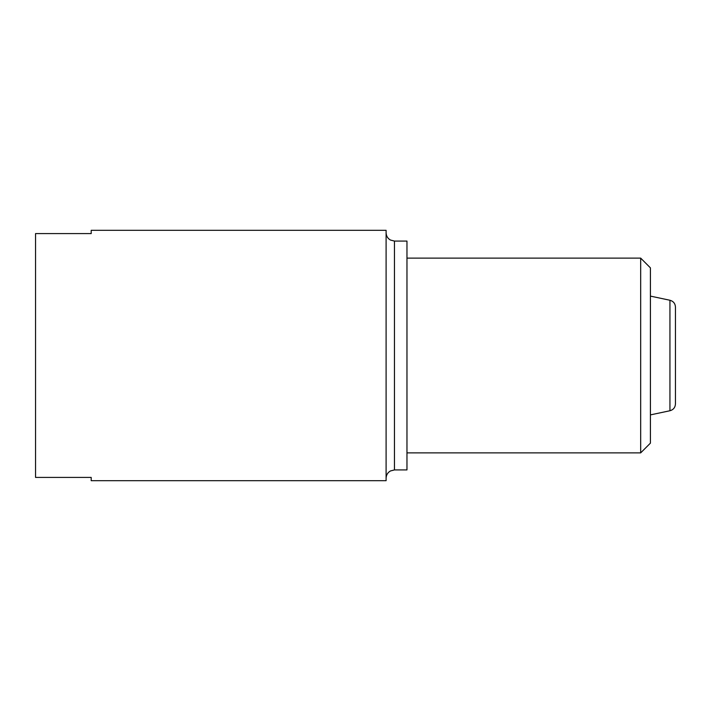 <?xml version="1.0" encoding="UTF-8"?>
<svg xmlns="http://www.w3.org/2000/svg" width="711" height="711" viewBox="0 0 711 711"><rect width="100%" height="100%" fill="white"/><g stroke="black" fill="none" stroke-linecap="round" stroke-linejoin="round"><path stroke-width="1.07" d="M91.195 233.59L91.195 230.302L386.1 230.302L386.1 480.698L91.195 480.698L91.195 477.41L35.55 477.41L35.55 233.59L91.195 233.59M394.454 469.918L394.454 241.082L406.968 241.082L406.968 469.918L394.454 469.918L390.375 470.984C387.637 472.637 386.215 475.064 386.1 478.263M640.673 258.12L640.673 452.88L650.414 443.14L650.414 267.86L640.673 258.12L406.968 258.12M640.673 452.88L406.968 452.88M675.45 403.946L675.45 307.054L675.45 403.946C675.21 407.501 673.37 409.767 669.94 410.745L650.414 414.895M669.94 410.745L669.94 300.255L650.414 296.105M394.454 241.082L390.375 240.016C387.637 238.363 386.215 235.936 386.1 232.737M669.94 300.255C673.37 301.233 675.21 303.499 675.45 307.054"/></g></svg>
